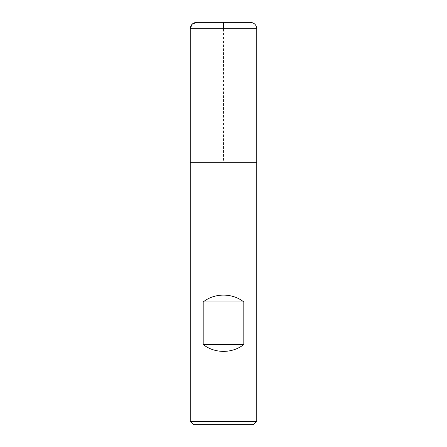 <?xml version="1.0" encoding="UTF-8"?>
<svg xmlns="http://www.w3.org/2000/svg" width="447" height="447" viewBox="0 0 447 447"><rect width="100%" height="100%" fill="white"/><g stroke="black" fill="none" stroke-linecap="round" stroke-linejoin="round"><path stroke-width="0.34" stroke-dasharray="2.23 1.68" d="M256.762 421.297L190.238 421.297M256.762 162.317L190.238 162.317L256.762 162.317M193.59 424.65L253.41 424.65M250.376 22.35L196.624 22.35M190.238 162.317L223.5 162.317L223.5 28.737M190.238 28.737L256.762 28.737"/><path stroke-width="0.67" d="M190.238 421.297L256.762 421.297L256.762 162.317L190.238 162.317L190.238 421.297L193.59 424.65L253.41 424.65L256.762 421.297M190.238 162.317L256.762 162.317L256.762 28.737L190.238 28.737L190.238 162.317L190.238 28.737C190.618 24.859 192.746 22.73 196.624 22.35L250.376 22.35C254.254 22.73 256.382 24.859 256.762 28.737M203.189 344.525C214.733 353.661 232.267 353.661 243.811 344.525L243.811 301.948C232.267 292.813 214.733 292.813 203.189 301.948L203.189 344.525L243.811 344.525M203.189 301.948L243.811 301.948M223.5 28.737L223.5 22.35L196.624 22.35L192.109 24.222L190.238 28.737"/></g></svg>
